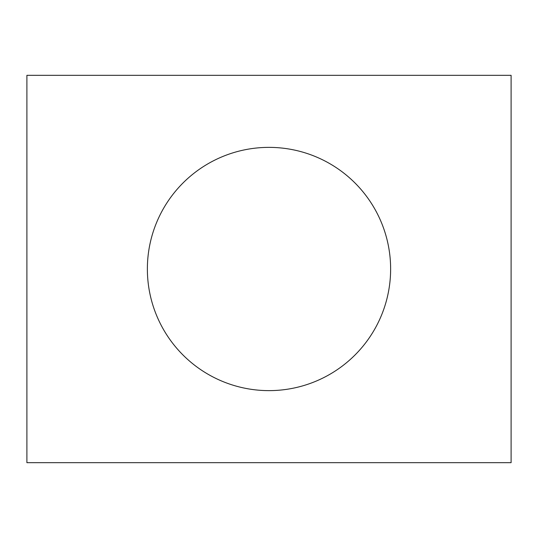<?xml version="1.0" encoding="UTF-8"?>
<svg xmlns="http://www.w3.org/2000/svg" width="538" height="538" viewBox="0 0 538 538"><rect width="100%" height="100%" fill="white"/><g stroke="black" fill="none" stroke-linecap="round" stroke-linejoin="round"><path stroke-width="0.81" d="M26.9 75.32L26.9 462.68L511.1 462.68L511.1 75.32L26.9 75.32M269 147.372A121.628 121.628 0 0 0 147.372 269A121.628 121.628 0 0 0 269 390.628A121.628 121.628 0 0 0 390.628 269A121.628 121.628 0 0 0 269 147.372"/></g></svg>
